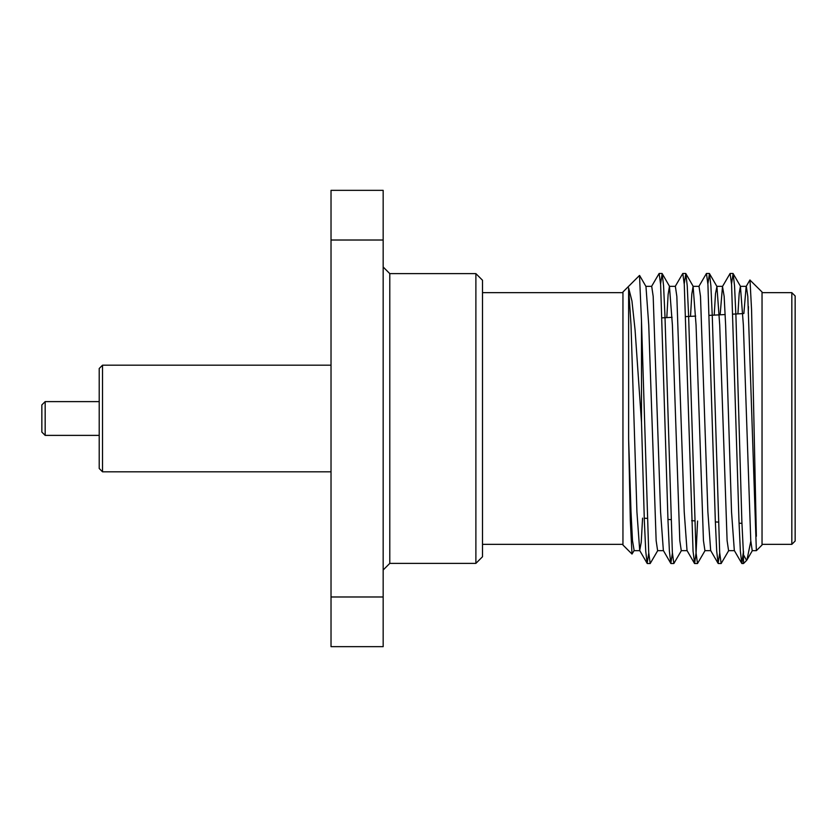 <?xml version="1.0" encoding="UTF-8"?>
<svg xmlns="http://www.w3.org/2000/svg" width="837" height="837" viewBox="0 0 837 837"><rect width="100%" height="100%" fill="white"/><g stroke="black" fill="none" stroke-linecap="round" stroke-linejoin="round"><path stroke-width="1.26" d="M383.168 240.02L331.023 240.02L331.023 190.344L383.168 190.344L383.168 646.656L331.023 646.656L331.023 596.98L383.168 596.98M331.023 240.02L331.023 596.98M102.522 471.817L99.216 468.5L99.216 368.5L102.522 365.183L102.522 471.817L331.023 471.817M45.167 435.386L41.85 432.08L41.85 404.92L45.167 401.614L45.167 435.386L99.216 435.386M475.887 273.626L482.51 280.249L482.51 556.751L475.887 563.374L475.887 273.626L389.791 273.626L389.791 563.374L383.168 569.997M741.938 563.542L743.486 563.542L743.486 551.28L741.77 563.406L740.368 551.227L738.977 521.064L731.58 284.496L730.105 273.458L722.498 286.484L720.134 314.806M719.715 553.111L718.125 563.406L716.713 551.227L715.321 521.064L707.924 284.496L706.449 273.458L698.843 286.484M697.577 521.012L696.102 552.504L694.626 563.542L693.057 551.227L684.279 284.496L682.793 273.458L675.187 286.484M672.404 553.111L670.814 563.406L669.401 551.227L668.01 521.064L660.623 284.496L659.137 273.458L651.531 286.484M648.748 553.111L647.158 563.406L645.745 551.227L644.354 521.064L641.498 422.329L641.498 321.188L639.51 275.446L622.948 291.998L622.948 545.002L632.008 554.052L630.324 520.583L628.618 438.797L628.618 287.897L631.945 300.975L635.074 329.945L641.498 422.329M750.799 541.225L746.97 559.922L746.594 560.445L743.486 554.795L741.844 521.064L735.932 315.936L734.541 285.773L733.128 273.594L731.538 283.889M728.755 550.516L721.149 563.542L719.674 552.504L712.277 315.936L710.885 285.773L709.473 273.594L707.882 283.889M705.099 550.516L697.493 563.542L696.018 552.493L688.621 315.936L687.229 285.773L685.827 273.594L684.227 283.889M681.444 550.516L673.837 563.542L672.362 552.504L664.965 315.936L663.574 285.773L662.172 273.594L660.581 283.889M657.788 550.516L650.182 563.542L648.706 552.493L641.498 321.188M628.618 438.797L631.014 511.951L632.49 540.608L634.143 550.516L632.008 554.052M743.852 313.561L746.154 286.484L749.9 280.008L762.036 291.998L762.036 545.002L756.366 550.662L747.797 296.392L746.322 286.338L740.41 286.338L739.186 293.337L737.92 313.875M748.268 313.331L748.445 306.614M749.994 279.966L751.574 309.952L756.366 536.266M791.833 292.668L795.15 295.974L795.15 541.026L791.833 544.332L791.833 292.668L762.036 292.668M741.77 563.406L734.321 550.516L731.538 511.951L725.627 325.049L724.151 296.392L722.498 286.484M718.125 563.406L710.665 550.516L707.882 511.951L700.496 296.392L699.01 286.338L693.099 286.338L691.822 293.996L690.504 316.365M694.469 563.406L687.02 550.516L684.227 511.951L676.84 296.392L675.365 286.338L669.443 286.338L668.135 294.342L666.796 317.6M670.814 563.406L663.364 550.516L660.581 511.951L653.184 296.392L651.709 286.338L645.798 286.338M642.586 518.124L641.226 542.313L639.709 550.516L636.926 511.951L631.014 325.049L628.618 287.897M756.366 550.662L752.233 550.662L750.758 540.608L743.361 325.049L740.41 286.338M734.499 550.662L728.577 550.662L727.102 540.608L719.715 325.049L716.922 286.484L715.499 293.661L714.212 315.12M710.843 550.662L704.932 550.662L703.446 540.608L696.06 325.049L693.099 286.338M687.187 550.662L681.276 550.662L679.801 540.608L672.404 325.049L669.443 286.338M663.532 550.662L657.62 550.662L656.145 540.608L648.748 325.049L645.965 286.484L639.604 275.478M102.522 365.183L331.023 365.183M45.167 401.614L99.216 401.614M475.887 563.374L389.791 563.374M389.791 273.626L383.168 267.003M482.51 544.332L622.948 544.332M482.51 292.668L622.948 292.668M647.315 563.542L650.192 563.542M670.971 563.542L673.837 563.542M694.626 563.542L697.493 563.542M718.272 563.542L721.149 563.542M659.137 273.458L662.015 273.458M682.793 273.458L685.66 273.458M706.449 273.458L709.326 273.458M730.105 273.458L732.971 273.458M746.594 560.445L743.486 563.542M762.036 544.332L791.833 544.332M644.26 518.218L647.137 518.365M667.957 519.453L670.835 519.61M691.655 520.698L694.532 520.855M715.353 521.943L718.23 522.089M739.05 523.188L741.927 523.334M662.161 317.851L672.09 317.328M685.775 316.606L695.693 316.093M709.389 315.371L725.187 314.545M732.992 314.137L742.89 313.613M639.709 550.516L647.158 563.406M716.754 286.338L722.666 286.338M633.965 550.662L639.876 550.662M733.128 273.594L740.578 286.484M709.473 273.594L716.922 286.484M685.827 273.594L693.277 286.484M662.172 273.594L669.621 286.484M746.97 559.922L752.411 550.516"/></g></svg>
